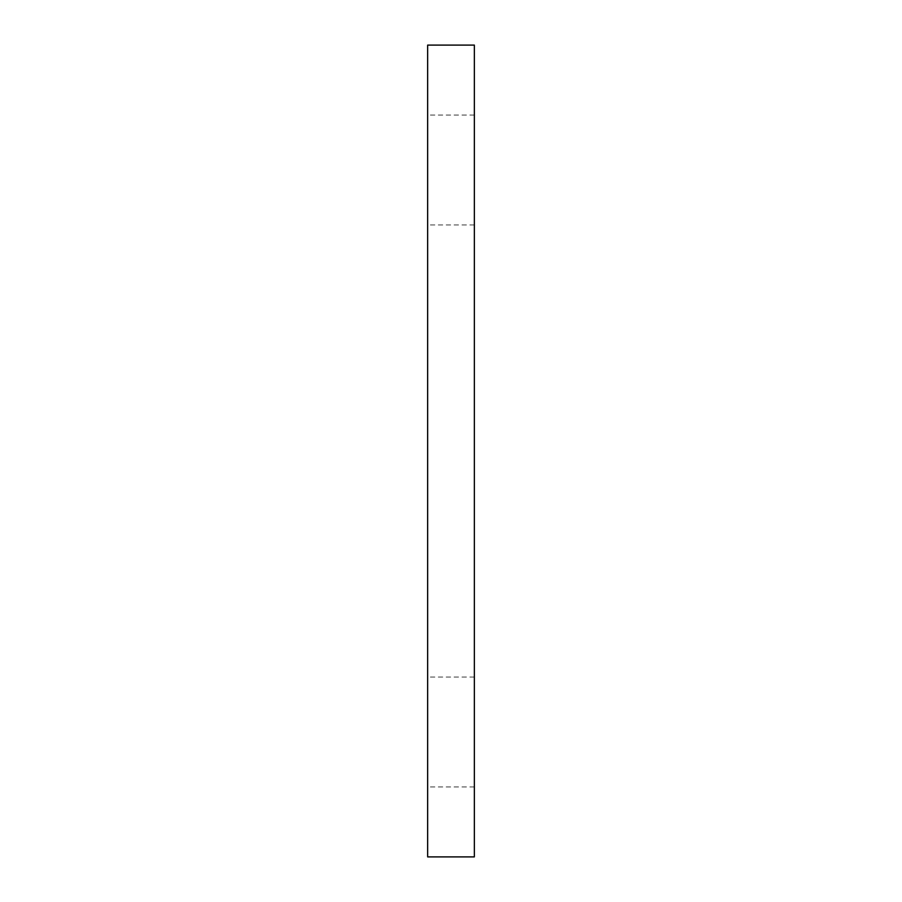 <?xml version="1.0" encoding="UTF-8"?>
<svg xmlns="http://www.w3.org/2000/svg" width="902" height="902" viewBox="0 0 902 902"><rect width="100%" height="100%" fill="white"/><g stroke="black" fill="none" stroke-linecap="round" stroke-linejoin="round"><path stroke-width="0.68" stroke-dasharray="4.51 3.38" d="M474.351 45.1L427.649 45.1L427.649 856.9L474.351 856.9L474.351 45.1M474.351 732.007L474.351 786.961L474.351 732.007M427.649 732.007L427.649 786.961L427.649 732.007M474.351 169.993L474.351 115.039L474.351 169.993M427.649 169.993L427.649 115.039L427.649 169.993M474.351 677.052L427.649 677.052M474.351 786.961L427.649 786.961M474.351 115.039L427.649 115.039M474.351 224.948L427.649 224.948"/><path stroke-width="1.35" d="M474.351 45.1L427.649 45.1L427.649 856.9L474.351 856.9L474.351 45.1"/></g></svg>
